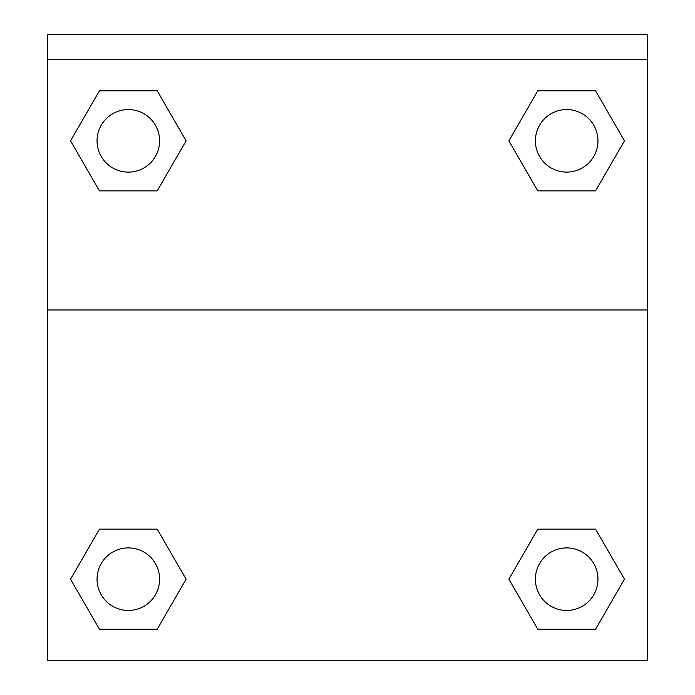 <?xml version="1.0" encoding="UTF-8"?>
<svg xmlns="http://www.w3.org/2000/svg" width="695" height="695" viewBox="0 0 695 695"><rect width="100%" height="100%" fill="white"/><g stroke="black" fill="none" stroke-linecap="round" stroke-linejoin="round"><path stroke-width="1.04" d="M512.71 572.567L537.782 529.147L556.956 529.147L537.782 529.147L508.896 579.187L537.782 529.147L595.563 529.147L537.782 529.147L595.563 529.147L624.457 579.187L595.563 629.227L624.457 579.187M99.437 529.147L157.218 529.147L99.437 529.147L70.543 579.187L99.437 529.147L157.218 529.147L186.104 579.187L157.218 629.227L99.437 629.227L157.218 629.227L99.437 629.227L70.543 579.187M182.29 147.453L157.218 190.873L138.044 190.873L157.218 190.873L186.104 140.833L157.218 190.873L99.437 190.873L157.218 190.873L99.437 190.873L70.543 140.833L99.437 90.793L70.543 140.833M595.563 190.873L537.782 190.873L595.563 190.873L624.457 140.833L595.563 190.873L537.782 190.873L508.896 140.833L537.782 90.793L508.896 140.833M647.74 59.77L647.74 34.75L47.26 34.75L47.26 59.77L647.74 59.77L647.74 660.25L47.26 660.25L47.26 59.77M595.563 629.227L537.782 629.227L595.563 629.227L537.782 629.227L508.896 579.187M47.26 309.97L647.74 309.97M537.782 90.793L595.563 90.793L537.782 90.793L595.563 90.793L624.457 140.833M99.437 90.793L157.218 90.793L99.437 90.793L157.218 90.793L186.104 140.833M597.952 579.187A31.275 31.275 0 0 0 551.039 552.099A31.275 31.275 0 0 0 551.039 606.266A31.275 31.275 0 0 0 597.952 579.187M159.598 579.187A31.275 31.275 0 0 0 112.686 552.099A31.275 31.275 0 0 0 112.686 606.266A31.275 31.275 0 0 0 159.598 579.187M597.952 140.833A31.275 31.275 0 0 0 551.039 113.754A31.275 31.275 0 0 0 551.039 167.921A31.275 31.275 0 0 0 597.952 140.833M159.598 140.833A31.275 31.275 0 0 0 112.686 113.754A31.275 31.275 0 0 0 112.686 167.921A31.275 31.275 0 0 0 159.598 140.833M537.782 529.147L556.956 529.147M138.044 529.147L157.218 529.147M556.956 190.873L537.782 190.873M157.218 190.873L138.044 190.873"/></g></svg>

